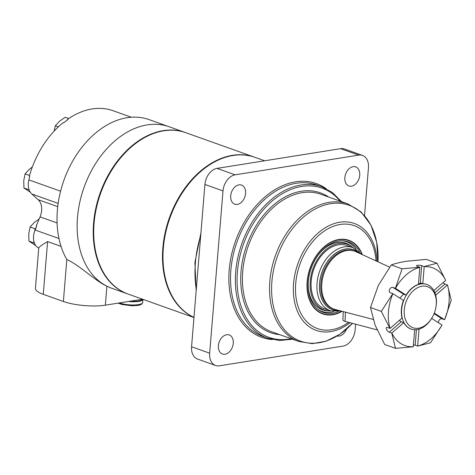 <?xml version="1.0" encoding="UTF-8"?>
<svg xmlns="http://www.w3.org/2000/svg" width="475" height="475" viewBox="0 0 475 475"><rect width="100%" height="100%" fill="white"/><g stroke="black" fill="none" stroke-linecap="round" stroke-linejoin="round"><path stroke-width="0.71" d="M342.095 311.303A39.063 27.265 -70.4 0 1 316.451 310.258A39.063 27.265 -70.4 0 1 310.133 267.971A39.063 27.265 -70.4 0 1 341.768 239.21A39.063 27.265 -70.4 0 1 362.294 254.624M355.597 324.182L355.122 330A14.903 10.402 -70.4 0 1 343.003 346.103L219.42 365.803A14.903 10.402 -70.4 0 1 215.597 365.483A14.903 10.402 -70.4 0 1 209.665 353.192L223.007 190.926A14.903 10.402 -70.4 0 1 235.125 174.824L358.702 155.117A14.903 10.402 -70.4 0 1 362.526 155.444A14.903 10.402 -70.4 0 1 368.457 167.734L364.533 215.507M193.984 317.365A85.69 59.803 -70.4 0 1 170.828 215.472A85.69 59.803 -70.4 0 1 254.992 157.356L264.623 160.787M245.587 193.444A10.135 7.072 -70.4 0 1 234.751 204.173A10.135 7.072 -70.4 0 1 231.491 192.25A10.135 7.072 -70.4 0 1 241.555 185.084A10.135 7.072 -70.4 0 1 245.587 193.444M215.597 365.483L197.505 359.035A14.903 10.402 -70.4 0 1 191.567 346.738L204.909 184.478A14.903 10.402 -70.4 0 1 217.027 168.376L340.611 148.669A14.903 10.402 -70.4 0 1 344.428 148.99L362.526 155.444M233.267 343.312A10.135 7.072 -70.4 0 1 222.431 354.041A10.135 7.072 -70.4 0 1 219.171 342.125A10.135 7.072 -70.4 0 1 229.235 334.952A10.135 7.072 -70.4 0 1 233.267 343.312M359.729 175.245A10.135 7.072 -70.4 0 1 348.893 185.974A10.135 7.072 -70.4 0 1 345.634 174.052A10.135 7.072 -70.4 0 1 355.698 166.885A10.135 7.072 -70.4 0 1 359.729 175.245M346.459 329.139A10.135 7.072 -70.4 0 1 337.113 336.003M341.727 311.202A38.748 27.039 -70.4 0 1 322.804 313.619L322.003 313.334A38.748 27.039 -70.4 0 1 316.13 309.973M341.341 239.228A38.748 27.039 -70.4 0 1 348.015 240.338L348.822 240.629A38.748 27.039 -70.4 0 1 361.95 254.463M330.784 310.923A34.835 24.314 -70.4 0 1 329.341 310.929A34.835 24.314 -70.4 0 1 312.912 268.963A34.835 24.314 -70.4 0 1 352.177 246.846A34.835 24.314 -70.4 0 1 353.293 247.766M329.341 310.929L327.744 310.87A35.334 24.658 -70.4 0 1 308.257 282.649M317.965 255.413A35.334 24.658 -70.4 0 1 350.906 245.878L352.177 246.846M330.386 310.787L324.556 308.708A33.529 23.4 -70.4 0 1 313.773 269.266A33.529 23.4 -70.4 0 1 347.071 245.539L352.901 247.618A33.529 23.4 -70.4 0 0 319.604 271.344A33.529 23.4 -70.4 0 0 330.386 310.787L341.436 311.125M322.804 313.619A38.748 27.039 -70.4 0 1 310.341 268.048A38.748 27.039 -70.4 0 1 348.822 240.629M338.099 311.719A37.436 26.125 -70.4 0 1 318.226 309.664A37.436 26.125 -70.4 0 1 311.202 268.351A37.436 26.125 -70.4 0 1 342.766 240.795A37.436 26.125 -70.4 0 1 359.462 251.768M333.883 311.636A36.943 25.781 -70.4 0 1 317.591 309.16M341.964 240.783A36.943 25.781 -70.4 0 1 356.143 249.167M373.124 319.396L335.285 309.522A30.756 21.464 -70.4 0 1 334.032 309.142A30.756 21.464 -70.4 0 1 324.14 272.965A30.756 21.464 -70.4 0 1 354.683 251.198A30.756 21.464 -70.4 0 1 355.894 251.691L389.601 267.134M343.229 311.594L342.908 320.12A8.277 1.752 -177.8 0 0 345.046 321.385L345.396 312.158L345.046 321.385L377.079 329.882M402.052 268.808L395.414 288.301L392.944 287.423A2.981 2.108 122.6 0 0 389.743 289.156A2.981 2.108 122.6 0 0 390.04 292.594A2.981 2.108 122.6 0 0 390.343 292.743L392.926 293.681L403.471 300.414A23.655 16.512 -70.4 0 0 402.022 318.054L390.07 328.379L387.481 327.548A2.981 1.348 49.2 0 0 386.424 327.602A2.981 1.348 49.2 0 0 386.769 329.947A2.981 1.348 49.2 0 0 389.262 332.173L391.733 333.052L395.509 348.359L384.702 344.512L375.102 325.132L370.482 307.521L378.373 285.35L391.24 264.955L402.052 268.808L419.799 267.241L417.329 266.362A2.981 0.76 -175.3 0 1 416.545 265.768A2.981 0.76 -175.3 0 1 418.463 265.216A2.981 0.76 -175.3 0 1 421.699 265.662L424.205 266.665A41.277 28.809 -70.4 0 1 445.663 280.363L433.841 290.569M418.475 283.836L421.082 283.332L420.292 282.827L421.699 265.662M431.656 318.41L442.017 325.037L430.492 342.784L417.632 346.097L415.162 345.212A2.981 0.76 4.7 0 0 413.458 344.85M414.705 329.727L413.256 346.792L395.509 348.359M391.733 333.052L403.803 322.679L401.286 321.783L399.291 320.411M413.309 346.702A41.277 28.809 -70.4 0 1 391.851 333.005M370.482 307.521L381.288 311.374L389.957 328.427M392.819 293.627L381.288 311.374M432.571 316.807L432.369 317.181A23.655 16.512 -70.4 0 1 411.059 329.056A23.655 16.512 -70.4 0 1 403.447 301.227A23.655 16.512 -70.4 0 1 426.942 284.483A23.655 16.512 -70.4 0 1 436.359 304A23.655 16.512 -70.4 0 1 435.937 307.159L435.86 307.58A21.779 15.2 -70.4 0 1 432.571 316.807A21.779 15.2 -70.4 0 1 406.523 321.997A21.779 15.2 -70.4 0 1 416.771 288.159A21.779 15.2 -70.4 0 1 436.246 304.671A21.779 15.2 -70.4 0 1 435.86 307.58M420.292 282.827L422.803 283.717A23.655 16.512 -70.4 0 1 426.698 284.4A23.655 16.512 -70.4 0 1 426.817 284.442M399.837 298.098L403.554 294.197L406.072 295.094A23.655 16.512 -70.4 0 1 418.428 284.418L419.829 267.36A41.277 28.809 -70.4 0 0 395.521 288.361L395.414 288.301M410.934 329.009A23.655 16.512 -70.4 0 1 410.816 328.967A23.655 16.512 -70.4 0 1 403.803 322.679M422.803 283.717L424.205 266.665M391.24 264.955C395.319 263.488 400.318 262.265 406.244 261.28L426.218 259.38L437.03 263.233L445.663 280.363M435.67 295.153L447.444 284.988L445.004 284.032A2.981 1.348 -130.8 0 1 443.086 282.589M417.632 346.097L419.069 329.116M447.474 284.911L451.25 300.218L444.612 319.711L442.142 318.832A2.981 2.108 -57.4 0 0 439.523 319.77A2.981 2.108 -57.4 0 0 438.484 322.768M437.03 263.233L424.175 266.546M444.612 319.711L434.293 313.108M447.444 284.988A41.277 28.809 -70.4 0 1 444.594 319.687M441.993 325.007A41.277 28.809 -70.4 0 1 417.685 346.008M390.07 328.379A41.277 28.809 -70.4 0 1 392.926 293.681M406.072 295.094L395.521 288.361M193.972 317.537L128.191 294.096A85.69 59.803 -70.4 0 1 95.6 211.963L95.635 211.797A84.942 59.28 -70.4 0 1 108.454 175.827L108.532 175.679A85.69 59.803 -70.4 0 1 185.719 132.667L254.487 157.172A85.69 59.803 -70.4 0 1 254.743 157.267M95.6 211.963A85.69 59.803 -70.4 0 1 108.532 175.679M193.978 317.413A85.69 59.803 -70.4 0 1 170.187 215.656A85.69 59.803 -70.4 0 1 254.487 157.172M127.941 294.007A85.69 59.803 -70.4 0 1 127.686 293.918L111.601 288.188A85.69 59.803 -70.4 0 1 84.039 187.393A85.69 59.803 -70.4 0 1 169.136 126.754L185.22 132.489A85.69 59.803 -70.4 0 1 185.47 132.578M127.686 293.918A85.69 59.803 -70.4 0 1 100.124 193.129A85.69 59.803 -70.4 0 1 185.22 132.489M142.589 299.232L105.355 305.17A29.806 7.612 -175.3 0 1 63.371 301.488L43.267 294.322A29.806 7.612 -175.3 0 1 35.435 288.39L38.748 248.075A14.636 10.213 -70.4 0 1 35.097 230.013L36.688 226.231L36.189 226.053L40.048 216.897L57.083 222.971M38.748 248.075C39.027 246.97 41.978 244.809 47.601 241.585L61.038 246.377M106.911 286.188C95.677 281.331 79.604 265.127 66.821 259.552A85.69 59.803 -70.4 0 1 73.518 159.636A85.69 59.803 -70.4 0 1 149.025 119.587L169.136 126.754A85.69 59.803 -70.4 0 0 85.316 183.979A85.69 59.803 -70.4 0 0 106.911 286.188L105.355 305.17M40.048 216.897A14.903 10.402 -70.4 0 0 38.083 199.654L31.884 194.026A14.903 10.402 -70.4 0 1 28.88 179.9A81.961 57.202 -70.4 0 1 29.723 176.706L29.218 176.528A81.961 57.202 -70.4 0 1 63.038 122.734L63.543 122.912A81.961 57.202 -70.4 0 1 68.151 119.451L67.646 119.267A81.961 57.202 -70.4 0 1 113.092 110.734L131.343 117.242M129.936 301.245A12.665 3.236 4.7 0 0 142.167 299.298M128.387 301.494A13.413 3.426 4.7 0 0 142.957 299.357L142.702 302.498A13.413 3.426 4.7 0 1 133.986 304.974A13.413 3.426 4.7 0 1 119.391 302.931M35.785 245.611L28.945 241.128L33.808 242.862L33.921 241.514M34.491 243.295L33.808 242.862M34.806 230.743L34.966 228.766L35.999 227.875M28.945 241.128L28.761 233.807L30.103 227.032L34.966 228.766M30.103 227.032L34.277 222.496L39.164 218.993M30.269 192.161L23.934 187.975L28.803 189.709L28.856 189.008M29.165 189.941L28.803 189.709M23.934 187.975L23.75 180.654L25.092 173.88L29.527 175.459M25.092 173.88L29.266 169.343L32.324 167.016M54.144 131.088L55.326 125.792L59.5 121.256L65.2 117.266L68.738 118.524M55.326 125.792L58.33 126.867M348.591 322.323A54.649 38.137 -70.4 0 1 296.655 301.18A54.649 38.137 -70.4 0 1 329.294 228.077A54.649 38.137 -70.4 0 1 376.016 260.906M340.611 148.669L358.702 155.117M217.027 168.376L235.125 174.824M204.909 184.478L223.007 190.926M191.567 346.738L209.665 353.192M272.371 339.548A81.587 56.941 -70.4 0 1 235.428 241.348A81.587 56.941 -70.4 0 1 326.153 188.646M267.704 338.2L262.877 336.484A80.4 56.109 -70.4 0 1 237.013 241.912A80.4 56.109 -70.4 0 1 316.855 185.018L321.682 186.734A80.4 56.109 -70.4 0 0 241.84 243.633A80.4 56.109 -70.4 0 0 267.704 338.2L279.751 340.51L292.457 339.192M291.157 338.728A79.206 55.278 -70.4 0 1 243.432 244.197A79.206 55.278 -70.4 0 1 340.183 201.162M279.692 334.643A74.213 51.793 -70.4 0 1 246.709 245.367A74.213 51.793 -70.4 0 1 328.718 197.078M352.438 323.344L339.88 334.222L326.206 341.163L312.235 343.668L298.906 341.489L271.789 331.823A73.019 50.962 -70.4 0 1 248.3 245.937A73.019 50.962 -70.4 0 1 320.815 194.257L347.932 203.923L361.119 211.969L370.963 225.144L376.717 242.232L377.987 261.808A72.147 50.35 -70.4 0 0 317.496 207.836A72.147 50.35 -70.4 0 0 274.657 310.994A72.147 50.35 -70.4 0 0 352.432 323.344M298.906 341.489A73.019 50.962 -70.4 0 1 275.417 255.598A73.019 50.962 -70.4 0 1 347.932 203.923M350.027 322.709A56.757 39.609 -70.4 0 1 294.738 302.759A56.757 39.609 -70.4 0 1 328.605 225.898A56.757 39.609 -70.4 0 1 377.049 261.381M196.282 289.4A94.555 65.989 -70.4 0 1 200.729 235.345M415.162 345.212L416.438 329.656M434.886 292.766L445.004 284.032M442.142 318.832L434.067 313.672M403.554 294.197L392.944 287.423M389.262 332.173L401.286 321.783M334.032 309.142L333.129 308.815A30.756 21.464 -70.4 0 1 323.238 272.644A30.756 21.464 -70.4 0 1 353.78 250.877L354.683 251.198M338.384 310.329A31.647 22.088 -70.4 0 1 322.044 272.217A31.647 22.088 -70.4 0 1 358.809 253.027M338.663 310.407A31.742 22.153 -70.4 0 1 321.985 272.193A31.742 22.153 -70.4 0 1 359.07 253.145M47.601 241.585L43.267 294.322M28.88 179.9L60.592 191.199M31.884 194.026L58.164 203.389M66.821 259.552L63.371 301.488M38.083 199.654L57.736 206.655M35.097 230.013L58.959 238.515M341.489 201.626L332.47 192.565L321.682 186.734M200.925 232.928L194.91 262.503L196.157 290.967M361.671 254.339L352.901 247.618M118.162 303.127L121.748 304.445L132.092 305.793L138.136 305.401L140.446 304.796L141.954 303.923L142.702 302.498"/></g></svg>
